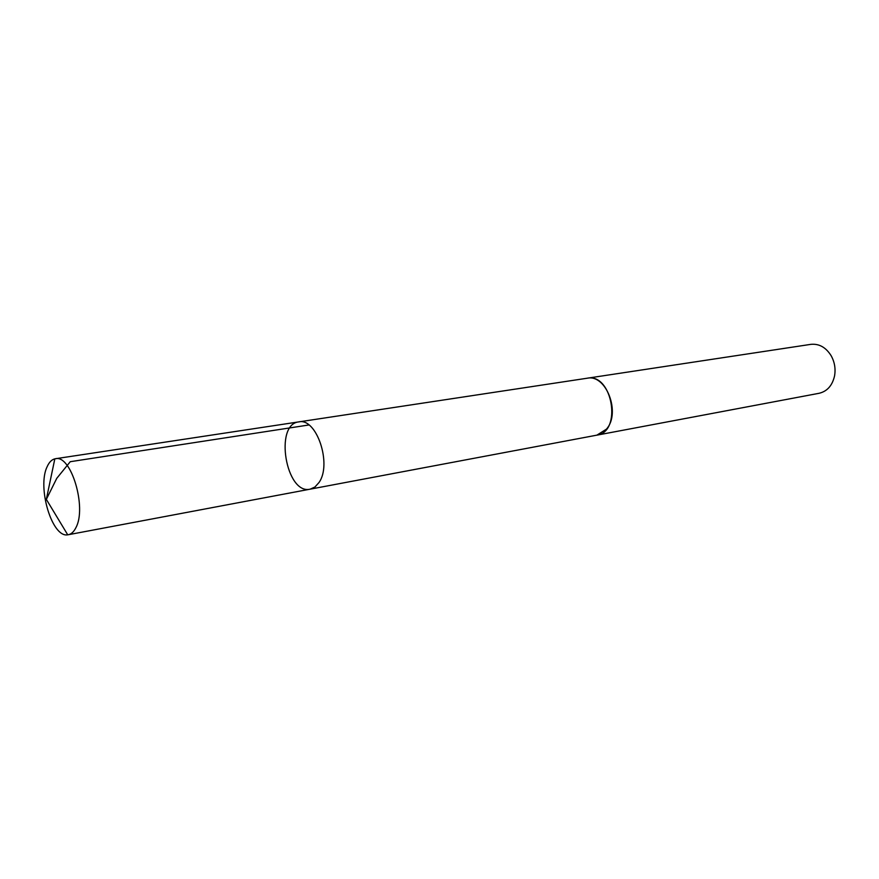 <?xml version="1.0" encoding="UTF-8"?>
<svg xmlns="http://www.w3.org/2000/svg" width="879" height="879" viewBox="0 0 879 879"><rect width="100%" height="100%" fill="white"/><g stroke="black" fill="none" stroke-linecap="round" stroke-linejoin="round"><path stroke-width="1.32" d="M298.739 421.898L587.205 378.223C606.147 373.828 621.112 413.053 606.411 429.172L596.874 435.149L310.166 489.163L314.946 487.01L318.967 482.56C332.306 464.222 316.484 417.36 298.739 421.898C274.006 424.271 286.038 495.086 310.166 489.163L314.946 487.01L318.967 482.56C332.306 464.222 316.484 417.36 298.739 421.898L55.399 458.739C71.001 454.245 87.076 507.677 75.88 527.708C73.858 531.784 71.331 534.124 68.298 534.729L67.727 534.817C52.015 537.981 36.885 486.999 47.213 466.54C49.169 462.2 51.707 459.629 54.828 458.849L55.399 458.739M586.645 378.311L587.205 378.212C612.388 372.784 622.442 431.974 596.874 435.16L596.314 435.248M587.205 378.212L810.812 344.359C819.085 343.524 825.864 347.304 831.138 355.709C834.632 362.027 835.775 368.751 834.567 375.86C832.358 385.54 827.205 391.353 819.118 393.287L596.874 435.16M67.727 534.817L46.334 499.371L56.75 478.352L70.243 461.706L308.903 424.975M310.166 489.163L68.298 534.729M46.334 499.371L54.828 458.849"/></g></svg>
